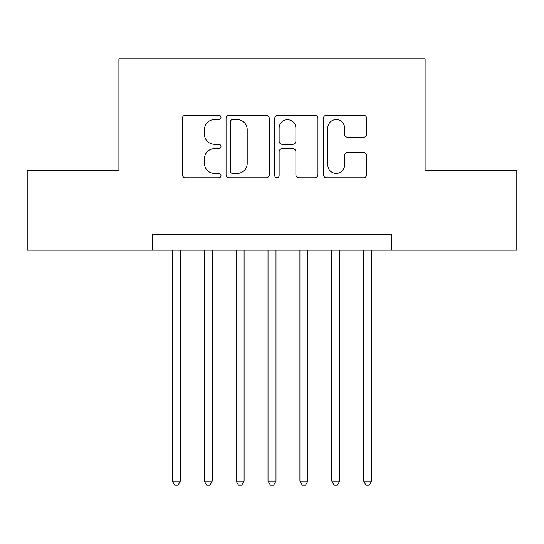 <?xml version="1.0" encoding="UTF-8"?>
<svg xmlns="http://www.w3.org/2000/svg" width="544" height="544" viewBox="0 0 544 544"><rect width="100%" height="100%" fill="white"/><g stroke="black" fill="none" stroke-linecap="round" stroke-linejoin="round"><path stroke-width="0.82" d="M220.966 117.375A2.19 2.19 0 0 0 218.776 115.185L185.511 115.185A3.128 3.128 0 0 0 182.383 118.313L182.383 174.665A3.128 3.128 0 0 0 185.511 177.8L218.776 177.8A2.19 2.19 0 0 0 220.966 175.603A2.19 2.19 0 0 0 218.776 173.414L214.472 173.414A10.016 10.016 0 0 1 204.456 163.397L204.456 158.698A10.016 10.016 0 0 1 214.472 148.682L218.776 148.682A2.19 2.19 0 0 0 220.966 146.492A2.19 2.19 0 0 0 218.776 144.296L214.472 144.296A10.016 10.016 0 0 1 204.456 134.28L204.456 129.581A10.016 10.016 0 0 1 214.472 119.564L218.776 119.564A2.19 2.19 0 0 0 220.966 117.375M363.494 137.251A3.128 3.128 0 0 0 366.629 134.123L366.629 118.313A3.128 3.128 0 0 0 363.494 115.185L326.556 115.185A3.128 3.128 0 0 0 323.422 118.313L323.422 174.665A3.128 3.128 0 0 0 326.556 177.8L363.494 177.8A3.128 3.128 0 0 0 366.629 174.665L366.629 155.57A3.128 3.128 0 0 0 363.494 152.436L347.684 152.436A3.128 3.128 0 0 0 344.556 155.57L344.556 165.043A8.378 8.378 0 0 1 336.178 173.414A8.378 8.378 0 0 1 327.808 165.043L327.808 127.942A8.378 8.378 0 0 1 336.178 119.564A8.378 8.378 0 0 1 344.556 127.942L344.556 134.123A3.128 3.128 0 0 0 347.684 137.251L363.494 137.251M152.388 250.152L27.2 250.152L27.2 170.415L118.898 170.415L118.898 58.779L425.102 58.779L425.102 170.415L516.8 170.415L516.8 250.152L391.612 250.152L391.612 234.206L152.388 234.206L152.388 250.152L391.612 250.152M269.26 118.313A3.128 3.128 0 0 0 266.132 115.185L229.187 115.185A3.128 3.128 0 0 0 226.052 118.313L226.052 174.665A3.128 3.128 0 0 0 229.187 177.8L266.132 177.8A3.128 3.128 0 0 0 269.26 174.665L269.26 118.313M277.868 115.185L314.813 115.185A3.128 3.128 0 0 1 317.948 118.313L317.948 174.665A3.128 3.128 0 0 1 314.813 177.8L299.003 177.8A3.128 3.128 0 0 1 295.875 174.665L295.875 151.81A3.128 3.128 0 0 0 292.74 148.682L282.254 148.682A3.128 3.128 0 0 0 279.12 151.81L279.12 175.603A2.19 2.19 0 0 1 276.93 177.8A2.19 2.19 0 0 1 274.74 175.603L274.74 118.313A3.128 3.128 0 0 1 277.868 115.185M232.628 119.564A2.19 2.19 0 0 0 230.438 121.754L230.438 171.224A2.19 2.19 0 0 0 232.628 173.414L237.17 173.414A10.016 10.016 0 0 0 247.187 163.397L247.187 129.581A10.016 10.016 0 0 0 237.17 119.564L232.628 119.564M295.875 128.098A8.378 8.378 0 0 0 287.497 119.721A8.378 8.378 0 0 0 279.12 128.098L279.12 141.168A3.128 3.128 0 0 0 282.254 144.296L292.74 144.296A3.128 3.128 0 0 0 295.875 141.168L295.875 128.098M172.326 250.152L172.326 481.08L180.302 481.08L180.302 250.152M180.302 481.08L177.908 485.221L174.719 485.221L172.326 481.08M204.224 250.152L204.224 481.08L212.194 481.08L212.194 250.152M212.194 481.08L209.8 485.221L206.611 485.221L204.224 481.08M236.116 250.152L236.116 481.08L244.093 481.08L244.093 250.152M244.093 481.08L241.699 485.221L238.51 485.221L236.116 481.08M268.015 250.152L268.015 481.08L275.985 481.08L275.985 250.152M275.985 481.08L273.598 485.221L270.402 485.221L268.015 481.08M299.907 250.152L299.907 481.08L307.884 481.08L307.884 250.152M307.884 481.08L305.49 485.221L302.301 485.221L299.907 481.08M331.806 250.152L331.806 481.08L339.776 481.08L339.776 250.152M339.776 481.08L337.389 485.221L334.2 485.221L331.806 481.08M363.698 250.152L363.698 481.08L371.674 481.08L371.674 250.152M371.674 481.08L369.281 485.221L366.092 485.221L363.698 481.08"/></g></svg>
